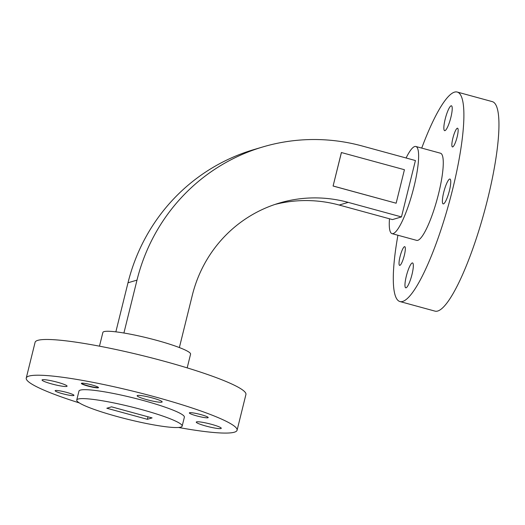 <?xml version="1.0" encoding="UTF-8"?>
<svg xmlns="http://www.w3.org/2000/svg" width="525" height="525" viewBox="0 0 525 525"><rect width="100%" height="100%" fill="white"/><g stroke="black" fill="none" stroke-linecap="round" stroke-linejoin="round"><path stroke-width="0.79" d="M351.028 190.929L396.145 203.214L404.434 169.719L341.381 152.532L333.093 186.027L351.028 190.929M274.91 204.461A131.618 128.087 73.5 0 1 339.189 205.045L392.464 219.594L401.467 216.923L348.2 202.374A131.618 128.087 73.5 0 0 279.385 203.044A131.618 128.087 73.5 0 0 192.321 295.227L179.373 347.563M401.467 216.923L415.419 160.538L362.152 145.989A190.116 185.017 73.5 0 0 262.756 146.961A190.116 185.017 73.5 0 0 136.999 280.114L123.907 333.014M262.756 146.961L253.752 149.632A190.116 185.017 73.5 0 0 127.995 282.785L115.854 331.846M341.44 152.513L333.093 186.027M333.152 186.007L396.145 203.214M457.144 136.94A9.699 1.91 105.3 0 1 452.452 146.934A9.699 1.91 105.3 0 1 452.865 138.213A9.699 1.91 105.3 0 1 457.564 128.218A9.699 1.91 105.3 0 1 457.144 136.94M406.074 287.792A12.889 2.54 105.3 0 1 405.746 287.805A12.889 2.54 105.3 0 1 406.494 275.461A12.889 2.54 105.3 0 1 412.217 262.953A12.889 2.54 105.3 0 1 412.538 262.94A12.889 2.54 105.3 0 1 411.797 275.284A12.889 2.54 105.3 0 1 406.074 287.792M449.413 190.627A12.889 2.54 105.3 0 1 443.172 203.897A12.889 2.54 105.3 0 1 443.73 192.314A12.889 2.54 105.3 0 1 449.964 179.038A12.889 2.54 105.3 0 1 449.413 190.627M451.106 105.807A12.889 2.54 105.3 0 1 451.428 105.801A12.889 2.54 105.3 0 1 450.686 118.145A12.889 2.54 105.3 0 1 444.957 130.646A12.889 2.54 105.3 0 1 444.636 130.659A12.889 2.54 105.3 0 1 445.384 118.315A12.889 2.54 105.3 0 1 451.106 105.807M400.037 256.659A9.699 1.91 105.3 0 1 404.729 246.665A9.699 1.91 105.3 0 1 404.316 255.386A9.699 1.91 105.3 0 1 399.617 265.381A9.699 1.91 105.3 0 1 400.037 256.659M397.917 235.252A108.596 21.394 -74.7 0 0 399.978 301.56L435.028 311.135A108.596 21.394 -74.7 0 0 487.6 199.277A108.596 21.394 -74.7 0 0 492.26 101.62L457.203 92.039A108.596 21.394 -74.7 0 0 421.726 148.096M399.978 301.56A108.596 21.394 -74.7 0 0 452.543 189.696A108.596 21.394 -74.7 0 0 457.203 92.039M389.484 218.781A45.176 8.899 -74.7 0 0 392.037 233.645L416.686 240.378A45.176 8.899 -74.7 0 0 438.552 193.843A45.176 8.899 -74.7 0 0 440.495 153.221L415.846 146.488A45.176 8.899 -74.7 0 0 406.087 157.992M392.037 233.645A45.176 8.899 -74.7 0 0 413.903 187.11A45.176 8.899 -74.7 0 0 415.846 146.488M87.99 386.092A8.833 1.05 -166.1 0 0 98.51 387.64A8.833 1.05 -166.1 0 0 91.888 384.937A8.833 1.05 -166.1 0 0 81.362 383.394A8.833 1.05 -166.1 0 0 87.99 386.092M81.48 383.276A8.833 1.05 -166.1 0 0 88.056 385.816A8.833 1.05 -166.1 0 0 98.464 387.476M200.918 414.612A9.699 1.155 -166.1 0 0 189.361 412.913A9.699 1.155 -166.1 0 0 196.639 415.879A9.699 1.155 -166.1 0 0 208.195 417.578A9.699 1.155 -166.1 0 0 200.918 414.612M42.381 379.752A12.889 1.529 -166.1 0 0 42.059 379.988A12.889 1.529 -166.1 0 0 52.953 384.254A12.889 1.529 -166.1 0 0 66.754 386.413A12.889 1.529 -166.1 0 0 67.075 386.177A12.889 1.529 -166.1 0 0 56.182 381.911A12.889 1.529 -166.1 0 0 42.381 379.752M152.486 397.97A12.889 1.529 -166.1 0 0 137.137 395.719A12.889 1.529 -166.1 0 0 146.803 399.656A12.889 1.529 -166.1 0 0 162.153 401.907A12.889 1.529 -166.1 0 0 152.486 397.97M220.953 428.531A12.889 1.529 -166.1 0 0 221.274 428.302A12.889 1.529 -166.1 0 0 210.374 424.029A12.889 1.529 -166.1 0 0 196.573 421.877A12.889 1.529 -166.1 0 0 196.252 422.107A12.889 1.529 -166.1 0 0 207.152 426.372A12.889 1.529 -166.1 0 0 220.953 428.531M62.416 393.678A9.699 1.155 -166.1 0 0 73.972 395.371A9.699 1.155 -166.1 0 0 66.695 392.405A9.699 1.155 -166.1 0 0 55.138 390.712A9.699 1.155 -166.1 0 0 62.416 393.678M117.482 416.627A54.298 6.451 13.9 0 1 76.748 400.03A54.298 6.451 13.9 0 1 141.428 409.526A54.298 6.451 13.9 0 1 182.162 426.116A54.298 6.451 13.9 0 1 117.482 416.627M76.748 400.03L78.96 391.099A54.298 6.451 13.9 0 1 143.64 400.595A54.298 6.451 13.9 0 1 184.373 417.185L182.162 426.116M79.341 402.924A108.596 12.902 13.9 0 1 26.25 378.053A108.596 12.902 13.9 0 1 155.617 397.044A108.596 12.902 13.9 0 1 237.083 430.231A108.596 12.902 13.9 0 1 178.52 427.468M26.25 378.053L35.09 342.326A108.596 12.902 13.9 0 1 164.456 361.312A108.596 12.902 13.9 0 1 245.923 394.505L237.083 430.231M99.474 346.172L102.874 332.443A45.176 5.368 13.9 0 1 156.686 340.344A45.176 5.368 13.9 0 1 190.575 354.145L187.182 367.881M106.824 408.24L147.361 419.311L152.086 417.913L111.549 406.836L106.824 408.24M147.984 416.791L147.361 419.311M136.999 280.114L127.995 282.785M339.189 205.045L348.2 202.374"/></g></svg>
